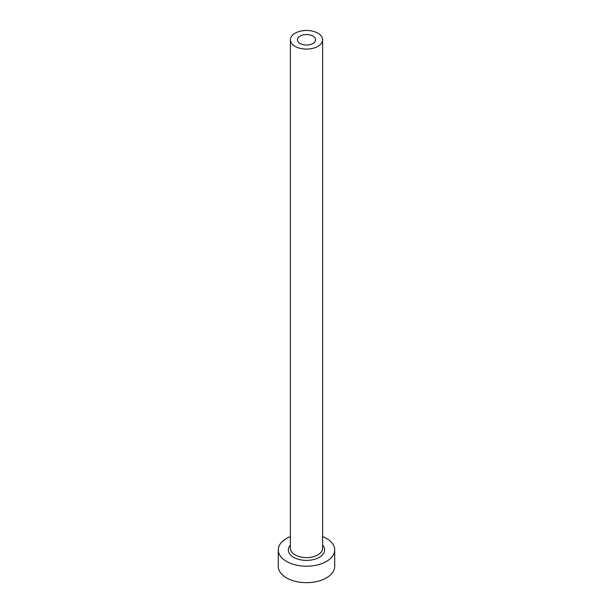 <?xml version="1.0" encoding="UTF-8"?>
<svg xmlns="http://www.w3.org/2000/svg" width="613" height="613" viewBox="0 0 613 613"><rect width="100%" height="100%" fill="white"/><g stroke="black" fill="none" stroke-linecap="round" stroke-linejoin="round"><path stroke-width="0.92" d="M312.914 36.075A9.072 5.233 0 0 0 303.029 34.941A9.072 5.233 0 0 0 297.428 39.784A9.072 5.233 0 0 0 300.086 43.485A9.072 5.233 0 0 0 309.971 44.619A9.072 5.233 0 0 0 315.572 39.784A9.072 5.233 0 0 0 312.914 36.075M295.098 46.366A16.122 9.31 0 0 0 312.668 48.381A16.122 9.31 0 0 0 322.622 39.784A16.122 9.31 0 0 0 317.902 33.194A16.122 9.31 0 0 0 300.332 31.179A16.122 9.31 0 0 0 290.378 39.784A16.122 9.31 0 0 0 295.098 46.366M290.378 536.551A28.213 16.29 0 0 0 278.287 549.915A28.213 16.29 0 0 0 286.547 561.439A28.213 16.29 0 0 0 317.296 564.964A28.213 16.29 0 0 0 334.713 549.915A28.213 16.29 0 0 0 326.453 538.398A28.213 16.29 0 0 0 322.622 536.551M278.287 549.915L278.287 566.374A28.213 16.29 0 0 0 286.547 577.89A28.213 16.29 0 0 0 317.296 581.423A28.213 16.29 0 0 0 334.713 566.374L334.713 549.915M322.622 545.118A18.137 10.475 180 0 1 317.197 558.374A18.137 10.475 180 0 1 293.673 557.324A18.137 10.475 180 0 1 290.378 545.118M290.378 39.784L290.378 548.267A16.122 9.31 0 0 0 295.098 554.857A16.122 9.31 0 0 0 312.668 556.872A16.122 9.31 0 0 0 322.622 548.267L322.622 39.784"/></g></svg>
